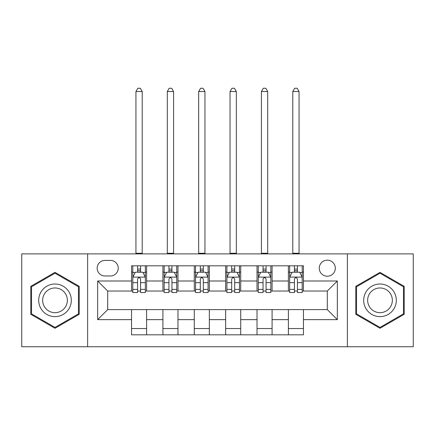 <?xml version="1.0" encoding="UTF-8"?>
<svg xmlns="http://www.w3.org/2000/svg" width="435" height="435" viewBox="0 0 435 435"><rect width="100%" height="100%" fill="white"/><g stroke="black" fill="none" stroke-linecap="round" stroke-linejoin="round"><path stroke-width="0.65" d="M327.294 260.163A8.031 8.031 0 0 0 319.263 268.194A8.031 8.031 0 0 0 327.294 276.225A8.031 8.031 0 0 0 335.325 268.194A8.031 8.031 0 0 0 327.294 260.163M347.375 346.744L413.25 346.744L413.25 253.888L347.375 253.888L347.375 346.744L87.625 346.744L87.625 253.888L21.75 253.888L21.75 346.744L87.625 346.744M104.944 275.975L110.463 275.975A7.781 7.781 0 0 0 118.244 268.194A7.781 7.781 0 0 0 110.463 260.413L104.944 260.413A7.781 7.781 0 0 0 97.163 268.194A7.781 7.781 0 0 0 104.944 275.975M347.375 253.888L87.625 253.888M131.544 319.643L97.668 319.643L97.668 280.994L131.544 280.994L131.544 291.031L107.706 291.031L107.706 309.6L131.544 309.6L131.544 334.825L303.456 334.825L303.456 309.6L327.294 309.6L327.294 291.031L303.456 291.031L303.456 280.994L337.332 280.994L337.332 319.643L303.456 319.643M303.456 280.994L303.456 265.812L131.544 265.812L131.544 280.994M288.394 265.812L288.394 291.031L289.65 291.031M294.419 291.031L297.431 291.031M302.2 291.031L303.456 291.031M288.394 291.031L270.831 291.031M257.025 265.812L257.025 291.031L258.281 291.031M263.05 291.031L266.062 291.031M257.025 291.031L239.457 291.031M225.656 265.812L225.656 291.031L226.912 291.031M231.681 291.031L234.693 291.031M225.656 291.031L208.088 291.031M194.287 265.812L194.287 291.031L195.543 291.031M200.307 291.031L203.319 291.031M194.287 291.031L176.719 291.031M162.918 265.812L162.918 291.031L164.169 291.031M168.938 291.031L171.95 291.031M162.918 291.031L145.35 291.031M131.544 291.031L132.8 291.031M137.569 291.031L140.581 291.031M131.544 309.6L146.606 309.6L146.606 334.825M303.456 309.6L146.606 309.6M146.606 265.812L146.606 291.031M131.544 272.082L132.8 272.082M137.569 272.082L140.581 272.082M145.35 272.082L146.606 272.082M131.544 328.55L146.606 328.55M162.918 309.6L162.918 334.825M177.975 265.812L177.975 291.031M162.918 272.082L164.169 272.082M168.938 272.082L171.95 272.082M176.719 272.082L177.975 272.082M177.975 309.6L177.975 334.825M162.918 328.55L177.975 328.55M194.287 309.6L194.287 334.825M209.344 309.6L209.344 334.825M194.287 328.55L209.344 328.55M209.344 265.812L209.344 291.031M194.287 272.082L195.543 272.082M200.307 272.082L203.319 272.082M208.088 272.082L209.344 272.082M225.656 309.6L225.656 334.825M240.713 309.6L240.713 334.825M225.656 328.55L240.713 328.55M240.713 265.812L240.713 291.031M225.656 272.082L226.912 272.082M231.681 272.082L234.693 272.082M239.457 272.082L240.713 272.082M257.025 309.6L257.025 334.825M272.082 309.6L272.082 334.825M257.025 328.55L272.082 328.55M272.082 265.812L272.082 291.031M257.025 272.082L258.281 272.082M263.05 272.082L266.062 272.082M270.831 272.082L272.082 272.082M288.394 309.6L288.394 334.825M288.394 328.55L303.456 328.55M288.394 272.082L289.65 272.082M294.419 272.082L297.431 272.082M302.2 272.082L303.456 272.082M107.706 291.031L97.668 280.994M107.706 309.6L97.668 319.643M337.332 280.994L327.294 291.031M337.332 319.643L327.294 309.6M55 328.284L79.219 314.298L79.219 286.333L55 272.353L30.787 286.333L30.787 314.298L55 328.284M404.213 286.333L380 272.353L355.781 286.333L355.781 314.298L380 328.284L404.213 314.298L404.213 286.333M140.581 269.075L137.569 269.075M145.35 289.389L140.581 289.389L140.581 292.537L145.35 292.537L145.35 277.231L142.838 272.212L135.312 272.212L132.8 277.231L132.8 292.537L137.569 292.537L137.569 289.389L132.8 289.389M132.8 277.231L132.8 265.812M145.35 277.231L145.35 265.812M137.569 272.212L137.569 265.812M140.581 265.812L140.581 272.212M140.581 289.389L140.581 279.112C139.575 277.177 138.575 277.177 137.569 279.112L137.569 289.389M135.938 253.888L135.938 91.519L142.212 91.519L140.331 88.256L137.819 88.256L135.938 91.519M142.212 253.888L142.212 91.519M171.95 269.075L168.938 269.075M176.719 289.389L171.95 289.389L171.95 292.537L176.719 292.537L176.719 277.231L174.207 272.212L166.681 272.212L164.169 277.231L164.169 292.537L168.938 292.537L168.938 289.389L164.169 289.389M164.169 277.231L164.169 265.812M176.719 277.231L176.719 265.812M168.938 272.212L168.938 265.812M171.95 265.812L171.95 272.212M171.95 289.389L171.95 279.112C170.95 277.177 169.944 277.177 168.938 279.112L168.938 289.389M167.306 253.888L167.306 91.519L173.581 91.519L171.7 88.256L169.188 88.256L167.306 91.519M173.581 253.888L173.581 91.519M203.319 269.075L200.307 269.075M208.088 289.389L203.319 289.389L203.319 292.537L208.088 292.537L208.088 277.231L205.581 272.212L198.05 272.212L195.543 277.231L195.543 292.537L200.307 292.537L200.307 289.389L195.543 289.389M195.543 277.231L195.543 265.812M208.088 277.231L208.088 265.812M200.307 272.212L200.307 265.812M203.319 265.812L203.319 272.212M203.319 289.389L203.319 279.112C202.318 277.177 201.313 277.177 200.307 279.112L200.307 289.389M198.675 253.888L198.675 91.519L204.95 91.519L203.069 88.256L200.562 88.256L198.675 91.519M204.95 253.888L204.95 91.519M234.693 269.075L231.681 269.075M239.457 289.389L234.693 289.389L234.693 292.537L239.457 292.537L239.457 277.231L236.95 272.212L229.419 272.212L226.912 277.231L226.912 292.537L231.681 292.537L231.681 289.389L226.912 289.389M226.912 277.231L226.912 265.812M239.457 277.231L239.457 265.812M231.681 272.212L231.681 265.812M234.693 265.812L234.693 272.212M234.693 289.389L234.693 279.112C233.687 277.177 232.687 277.177 231.681 279.112L231.681 289.389M230.05 253.888L230.05 91.519L236.325 91.519L234.438 88.256L231.931 88.256L230.05 91.519M236.325 253.888L236.325 91.519M266.062 269.075L263.05 269.075M270.831 289.389L266.062 289.389L266.062 292.537L270.831 292.537L270.831 277.231L268.319 272.212L260.793 272.212L258.281 277.231L258.281 292.537L263.05 292.537L263.05 289.389L258.281 289.389M258.281 277.231L258.281 265.812M270.831 277.231L270.831 265.812M263.05 272.212L263.05 265.812M266.062 265.812L266.062 272.212M266.062 289.389L266.062 279.112C265.056 277.177 264.056 277.177 263.05 279.112L263.05 289.389M261.419 253.888L261.419 91.519L267.694 91.519L265.812 88.256L263.3 88.256L261.419 91.519M267.694 253.888L267.694 91.519M69.127 292.162A16.312 16.312 0 0 0 46.844 286.192A16.312 16.312 0 0 0 40.874 308.475A16.312 16.312 0 0 0 63.157 314.445A16.312 16.312 0 0 0 69.127 292.162M65.696 294.142A12.349 12.349 0 0 0 48.829 289.623A12.349 12.349 0 0 0 44.305 306.49A12.349 12.349 0 0 0 61.177 311.014A12.349 12.349 0 0 0 65.696 294.142M55 327.414L31.537 313.863L31.537 286.768L55 273.224L78.469 286.768L78.469 313.863L55 327.414M380 316.631A16.312 16.312 0 0 0 396.312 300.319A16.312 16.312 0 0 0 380 284.006A16.312 16.312 0 0 0 363.687 300.319A16.312 16.312 0 0 0 380 316.631M380 312.667A12.349 12.349 0 0 0 392.348 300.319A12.349 12.349 0 0 0 380 287.965A12.349 12.349 0 0 0 367.646 300.319A12.349 12.349 0 0 0 380 312.667M356.531 286.768L380 273.224L403.462 286.768L403.462 313.863L380 327.414L356.531 313.863L356.531 286.768M297.431 269.075L294.419 269.075M302.2 289.389L297.431 289.389L297.431 292.537L302.2 292.537L302.2 277.231L299.688 272.212L292.162 272.212L289.65 277.231L289.65 292.537L294.419 292.537L294.419 289.389L289.65 289.389M289.65 277.231L289.65 265.812M302.2 277.231L302.2 265.812M294.419 272.212L294.419 265.812M297.431 265.812L297.431 272.212M297.431 289.389L297.431 279.112C296.431 277.177 295.425 277.177 294.419 279.112L294.419 289.389M292.788 253.888L292.788 91.519L299.062 91.519L297.181 88.256L294.669 88.256L292.788 91.519M299.062 253.888L299.062 91.519M162.918 319.643L146.606 319.643M162.918 280.994L146.606 280.994M194.287 280.994L177.975 280.994M194.287 319.643L177.975 319.643M225.656 280.994L209.344 280.994M225.656 319.643L209.344 319.643M257.025 280.994L240.713 280.994M257.025 319.643L240.713 319.643M288.394 280.994L272.082 280.994M288.394 319.643L272.082 319.643M145.285 277.106L132.865 277.106M132.8 272.511L135.16 272.511M142.99 272.511L145.35 272.511M137.569 282.663L132.8 282.663M145.35 282.663L140.581 282.663M140.581 270.668L137.569 270.668M135.938 253.262L142.212 253.262M176.653 277.106L164.234 277.106M164.169 272.511L166.529 272.511M174.359 272.511L176.719 272.511M168.938 282.663L164.169 282.663M176.719 282.663L171.95 282.663M171.95 270.668L168.938 270.668M167.306 253.262L173.581 253.262M208.028 277.106L195.603 277.106M195.543 272.511L197.898 272.511M205.728 272.511L208.088 272.511M200.307 282.663L195.543 282.663M208.088 282.663L203.319 282.663M203.319 270.668L200.307 270.668M198.675 253.262L204.95 253.262M239.397 277.106L226.972 277.106M226.912 272.511L229.272 272.511M237.102 272.511L239.457 272.511M231.681 282.663L226.912 282.663M239.457 282.663L234.693 282.663M234.693 270.668L231.681 270.668M230.05 253.262L236.325 253.262M270.766 277.106L258.346 277.106M258.281 272.511L260.641 272.511M268.471 272.511L270.831 272.511M263.05 282.663L258.281 282.663M270.831 282.663L266.062 282.663M266.062 270.668L263.05 270.668M261.419 253.262L267.694 253.262M302.135 277.106L289.715 277.106M289.65 272.511L292.01 272.511M299.84 272.511L302.2 272.511M294.419 282.663L289.65 282.663M302.2 282.663L297.431 282.663M297.431 270.668L294.419 270.668M292.788 253.262L299.062 253.262"/></g></svg>
